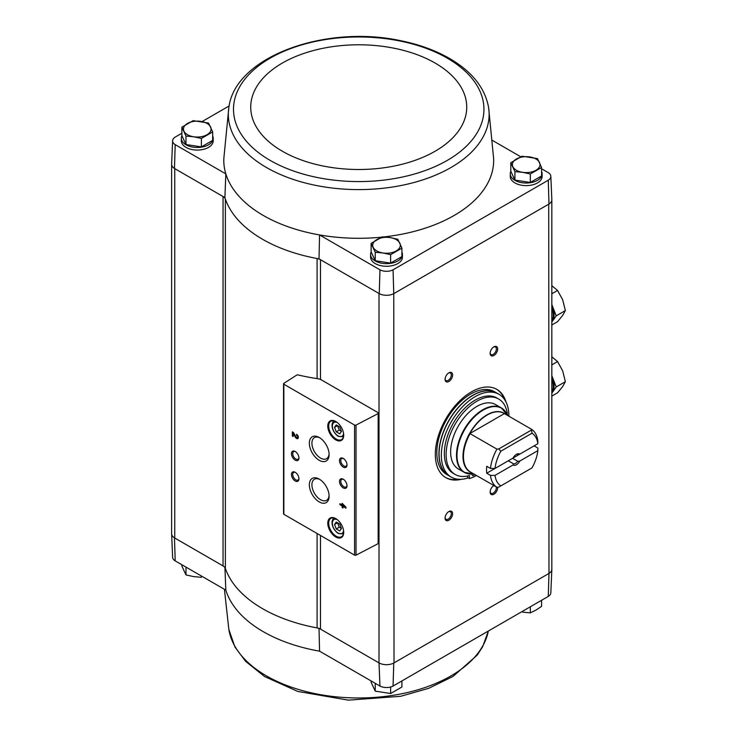 <?xml version="1.0" encoding="UTF-8"?>
<svg xmlns="http://www.w3.org/2000/svg" width="737" height="737" viewBox="0 0 737 737"><rect width="100%" height="100%" fill="white"/><g stroke="black" fill="none" stroke-linecap="round" stroke-linejoin="round"><path stroke-width="1.11" d="M548.264 596.436A9.627 5.555 0 0 0 550.834 592.797L551.838 569.397A10.631 6.136 180 0 1 548.982 573.432L548.264 596.436L393.061 686.046L393.761 663.042L548.724 573.579A10.622 6.136 0 0 0 551.829 569.24L551.829 200.059M320.494 379.463L320.494 259.71A8.494 4.901 0 0 0 317.085 258.512A135.94 78.481 0 0 0 319.02 258.862L379.002 293.492L379.002 662.895L379.96 686.046A9.627 5.555 0 0 0 393.061 686.046M379.96 686.046L319.554 651.167A134.935 77.91 180 0 1 225.835 590.116L224.896 566.983M317.085 378.606L317.085 258.512A135.94 78.481 0 0 1 225.375 199.027A8.494 4.901 0 0 0 223.044 196.512L224.896 197.58A135.94 78.481 0 0 0 225.375 199.027L225.375 568.43A8.494 4.901 0 0 0 223.044 565.915L174.476 537.872L175.194 560.885L225.835 590.116M379.002 293.492L379.26 293.639A10.631 6.136 0 0 0 393.761 293.639L394.019 662.895A10.622 6.136 0 0 1 379.002 662.895L320.494 629.112A8.494 4.901 0 0 0 317.085 627.915A135.94 78.481 0 0 1 225.375 568.43M319.02 628.265L319.554 651.167M212.671 135.921A15.928 9.194 180 0 1 213.196 138.27L213.196 140.878A15.928 9.194 180 0 1 197.267 150.072A15.928 9.194 180 0 1 181.339 140.878L181.339 138.27A15.928 9.194 180 0 1 181.938 135.774M181.873 133.24L175.194 137.091A9.627 5.555 0 0 0 172.624 140.739A9.627 5.555 0 0 0 175.194 144.655L225.835 173.886L224.896 197.58M228.839 107.593A130.403 75.285 0 0 0 266.518 167.548A130.403 75.285 0 0 0 413.954 182.509A130.403 75.285 0 0 0 488.613 107.593C485.213 88.947 473.338 73.267 452.997 60.545C438.193 51.387 420.753 44.773 400.661 40.701C325.625 24.349 234.992 56.5 228.839 107.593L223.827 158.464A134.935 77.91 0 0 0 225.835 173.886A134.935 77.91 0 0 0 319.554 234.937L319.02 258.862M229.124 105.962L202.058 121.587M381.683 237.157A134.935 77.91 0 0 1 319.554 234.937L379.96 269.816A9.627 5.555 0 0 0 393.061 269.816L548.264 180.206A9.627 5.555 0 0 0 550.834 176.29A9.627 5.555 0 0 0 548.264 172.642L541.594 168.791M520.773 156.778L492.5 140.454M379.96 269.816L379.26 293.639M175.194 144.655L174.476 168.469L223.044 196.512L223.044 565.915M510.796 162.72L510.796 171.187L514.914 180.077L530.318 182.454L541.594 175.95L541.594 167.483L530.318 173.987L522.616 172.329L514.914 171.61L510.796 162.72L522.063 156.207L537.466 158.593L541.594 167.483M371.116 243.367L371.116 251.824L375.234 260.714L390.638 263.1L401.914 256.587L401.914 248.129L390.638 254.633L382.936 252.975L375.234 252.257L371.116 243.367L382.383 236.853L390.085 237.581L397.787 239.239L401.914 248.129M181.873 127.169L181.873 135.626L185.991 144.526L201.394 146.903L212.671 140.399L212.671 131.932L201.394 138.436L193.693 136.778L185.991 136.059L181.873 127.169L193.14 120.656L208.543 123.042L212.671 131.932M171.629 533.477A10.631 6.136 0 0 0 171.629 533.846L172.624 557.246A9.627 5.555 0 0 0 175.194 560.885M379.26 663.042A10.631 6.136 -0 0 0 393.761 663.042M171.629 533.846A10.631 6.136 0 0 0 174.476 537.872M171.629 164.498L171.629 533.689A10.622 6.136 0 0 0 174.743 538.028L174.743 168.626M394.019 293.492L548.724 204.177L548.982 573.432M378.192 412.692L321.525 379.97A8.494 4.901 0 0 0 317.629 378.689A148.257 85.593 0 0 1 297.951 374.912A1.059 0.617 0 0 0 296.753 375.069L283.8 383.378A1.059 0.617 0 0 0 283.837 384.226L354.561 425.056A1.059 0.617 0 0 0 356.026 425.083L378.155 413.577A1.059 0.617 0 0 0 378.192 412.692M461.426 479.28A50.973 29.434 -60 0 1 445.885 477.687A50.973 29.434 -60 0 1 445.885 418.819A50.973 29.434 -60 0 1 496.858 389.385A50.973 29.434 -60 0 1 506.015 402.052M493.901 355.492A5.306 3.068 -60 0 1 490.142 353.327A5.306 3.068 -60 0 1 493.901 346.823A5.306 3.068 -60 0 1 497.659 348.988A5.306 3.068 -60 0 1 493.901 355.492M497.622 487.212A5.306 3.068 -60 0 1 493.901 494.232A5.306 3.068 -60 0 1 490.142 492.067A5.306 3.068 -60 0 1 493.901 485.563A5.306 3.068 -60 0 1 493.928 485.545M448.842 520.248A5.306 3.068 -60 0 1 445.084 518.083A5.306 3.068 -60 0 1 448.842 511.579A5.306 3.068 -60 0 1 452.601 513.744A5.306 3.068 -60 0 1 448.842 520.248M448.842 381.508A5.306 3.068 -60 0 1 445.084 379.334A5.306 3.068 -60 0 1 448.842 372.839A5.306 3.068 -60 0 1 452.601 375.004A5.306 3.068 -60 0 1 448.842 381.508M401.914 252.109A15.928 9.194 180 0 1 402.439 254.468L402.439 257.075A15.928 9.194 180 0 1 386.51 266.269A15.928 9.194 180 0 1 370.582 257.075L370.582 254.468A15.928 9.194 180 0 1 371.181 251.971M541.594 171.472A15.928 9.194 180 0 1 542.119 173.821L542.119 176.429A15.928 9.194 180 0 1 526.19 185.623A15.928 9.194 180 0 1 510.262 176.429L510.262 173.821A15.928 9.194 180 0 1 510.861 171.325M383.857 236.927A134.935 77.91 0 0 0 493.624 158.464L488.613 107.593M172.624 140.739L171.629 164.139A10.631 6.136 0 0 0 174.476 168.469M550.834 176.29L551.838 199.69A10.631 6.136 180 0 1 548.982 204.02L548.724 204.177M548.264 180.206L548.982 204.02M393.761 293.639L393.061 269.816M342.115 503.371L342.115 504.974L339.95 503.721L339.95 504.688L342.115 505.941L342.115 507.535L342.954 508.023L342.954 506.43L345.957 508.162L345.957 507.185L342.115 503.371M296.55 434.286L296.55 435.263A1.363 0.783 -120 0 1 297.435 436.461A1.363 0.783 -120 0 1 297.223 437.548A1.363 0.783 -120 0 1 295.85 436.728L293.501 432.527L292.34 431.864L292.34 436.018L293.179 436.507L293.179 433.365L295.242 437.05A2.552 1.474 -120 0 0 297.822 438.579A2.552 1.474 -120 0 0 298.209 436.534A2.552 1.474 -120 0 0 296.55 434.286M335.75 536.987A11.258 6.504 -120 0 0 343.709 532.39A11.258 6.504 -120 0 0 335.75 518.599A11.258 6.504 -120 0 0 327.79 523.196A11.258 6.504 -120 0 0 335.75 536.987M335.75 439.86A11.258 6.504 -120 0 0 343.709 435.272A11.258 6.504 -120 0 0 335.75 421.481A11.258 6.504 -120 0 0 327.79 426.078A11.258 6.504 -120 0 0 335.75 439.86M343.258 467.092A5.306 3.068 -120 0 0 347.007 464.927A5.306 3.068 -120 0 0 343.258 458.423A5.306 3.068 -120 0 0 339.499 460.588A5.306 3.068 -120 0 0 343.258 467.092M343.258 487.903A5.306 3.068 -120 0 0 347.007 485.738A5.306 3.068 -120 0 0 343.258 479.234A5.306 3.068 -120 0 0 339.499 481.399A5.306 3.068 -120 0 0 343.258 487.903M319.222 460.293A13.975 8.07 -120 0 0 329.107 454.591A13.975 8.07 -120 0 0 319.222 437.474A13.975 8.07 -120 0 0 309.347 443.177A13.975 8.07 -120 0 0 319.222 460.293M319.222 501.915A13.975 8.07 -120 0 0 329.107 496.213A13.975 8.07 -120 0 0 319.222 479.096A13.975 8.07 -120 0 0 309.347 484.799A13.975 8.07 -120 0 0 319.222 501.915M295.196 460.155A5.306 3.068 -120 0 0 298.946 457.99A5.306 3.068 -120 0 0 295.196 451.486A5.306 3.068 -120 0 0 291.437 453.651A5.306 3.068 -120 0 0 295.196 460.155M295.196 480.966A5.306 3.068 -120 0 0 298.946 478.801A5.306 3.068 -120 0 0 295.196 472.297A5.306 3.068 -120 0 0 291.437 474.462A5.306 3.068 -120 0 0 295.196 480.966M283.524 383.793L283.524 513.864A1.059 0.617 0 0 0 283.837 514.297L354.561 555.127A1.059 0.617 0 0 0 356.026 555.154L378.155 543.648A1.059 0.617 0 0 0 378.505 543.197L378.505 413.125M295.537 472.509A4.394 2.533 -120 0 0 293.648 472.454A4.394 2.533 -120 0 0 292.976 475.973A4.394 2.533 -120 0 0 295.841 479.842A4.394 2.533 -120 0 0 298.043 480.054A4.394 2.533 -120 0 0 298.936 478.396M295.537 451.698A4.394 2.533 -120 0 0 293.648 451.643A4.394 2.533 -120 0 0 292.976 455.162A4.394 2.533 -120 0 0 295.841 459.031A4.394 2.533 -120 0 0 298.043 459.243A4.394 2.533 -120 0 0 298.936 457.585M319.895 479.511A12.151 7.02 -120 0 0 314.432 479.234A12.151 7.02 -120 0 0 312.571 488.981A12.151 7.02 -120 0 0 320.512 499.686A12.151 7.02 -120 0 0 326.592 500.294A12.151 7.02 -120 0 0 329.08 495.43M319.895 437.879A12.151 7.02 -120 0 0 314.432 437.612A12.151 7.02 -120 0 0 312.571 447.35A12.151 7.02 -120 0 0 320.512 458.064A12.151 7.02 -120 0 0 326.592 458.663A12.151 7.02 -120 0 0 329.08 453.808M343.599 479.446A4.394 2.533 -120 0 0 341.71 479.391A4.394 2.533 -120 0 0 341.038 482.91A4.394 2.533 -120 0 0 343.903 486.779A4.394 2.533 -120 0 0 346.104 486.991A4.394 2.533 -120 0 0 346.998 485.333M343.599 458.635A4.394 2.533 -120 0 0 341.71 458.58A4.394 2.533 -120 0 0 341.038 462.099A4.394 2.533 -120 0 0 343.903 465.968A4.394 2.533 -120 0 0 346.104 466.18A4.394 2.533 -120 0 0 346.998 464.522M339.729 426.907L336.265 424.899L334.534 427.368L336.265 431.836L339.729 433.844L341.471 431.375L339.729 426.907M335.971 421.619A10.622 6.136 -120 0 0 330.885 421.214A10.622 6.136 -120 0 0 329.255 429.726A10.622 6.136 -120 0 0 336.201 439.086A10.622 6.136 -120 0 0 341.507 439.611A10.622 6.136 -120 0 0 343.7 435.005M339.729 524.025L336.265 522.026L334.534 524.486L336.265 528.963L339.729 530.962L341.471 528.493L339.729 524.025M335.971 518.737A10.622 6.136 -120 0 0 330.885 518.332A10.622 6.136 -120 0 0 329.255 526.844A10.622 6.136 -120 0 0 336.201 536.204A10.622 6.136 -120 0 0 341.507 536.729A10.622 6.136 -120 0 0 343.7 532.123M293.179 433.365L293.63 433.107L295.694 436.792A2.552 1.474 -120 0 0 298.024 438.414M296.993 434.609L296.55 435.263M297.416 437.345A1.363 0.783 -120 0 0 297.674 437.29A1.363 0.783 -120 0 0 297.886 436.193A1.363 0.783 -120 0 0 296.993 434.996M292.792 432.122L292.34 436.018M342.567 503.638L342.115 504.974M340.402 503.979L339.95 504.688M340.402 504.43L342.567 505.683L342.115 505.941M342.567 505.683L342.115 507.535M345.957 507.636L342.954 506.43M344.133 506.135L342.954 504.827L342.954 505.453L344.584 505.877L343.405 504.569L342.954 504.827M336.265 528.963L339.269 527.222L337.537 522.754L334.534 524.486M339.269 527.222L341.471 528.493M336.265 431.836L339.269 430.104L337.537 425.636L334.534 427.368M339.269 430.104L341.471 431.375M448.501 373.051A4.394 2.533 -60 0 1 450.39 372.996A4.394 2.533 -60 0 1 451.062 376.515A4.394 2.533 -60 0 1 448.188 380.384A4.394 2.533 -60 0 1 445.996 380.596A4.394 2.533 -60 0 1 445.102 378.938M448.501 511.791A4.394 2.533 -60 0 1 450.39 511.736A4.394 2.533 -60 0 1 451.062 515.255A4.394 2.533 -60 0 1 448.188 519.124A4.394 2.533 -60 0 1 445.996 519.336A4.394 2.533 -60 0 1 445.102 517.678M496.259 486.89A4.394 2.533 -60 0 1 493.246 493.108A4.394 2.533 -60 0 1 491.054 493.329A4.394 2.533 -60 0 1 490.16 491.662M493.56 485.775A4.394 2.533 -60 0 1 494.03 485.6M493.56 347.035A4.394 2.533 -60 0 1 495.448 346.98A4.394 2.533 -60 0 1 496.121 350.499A4.394 2.533 -60 0 1 493.246 354.368A4.394 2.533 -60 0 1 491.054 354.58A4.394 2.533 -60 0 1 490.16 352.922M458.598 479.28A50.973 29.434 -60 0 1 445.507 477.465M496.48 389.173A50.973 29.434 -60 0 1 504.605 399.601M542.119 173.821A15.928 9.194 180 0 1 526.19 183.025A15.928 9.194 180 0 1 510.262 173.821M402.439 254.468A15.928 9.194 180 0 1 386.51 263.662A15.928 9.194 180 0 1 370.582 254.468M213.196 138.27A15.928 9.194 180 0 1 197.267 147.474A15.928 9.194 180 0 1 181.339 138.27M185.991 144.526L185.991 136.059M201.394 146.903L201.394 138.436M207.033 134.714A13.81 7.969 180 0 1 193.693 136.778A13.81 7.969 180 0 1 183.937 131.14A13.81 7.969 180 0 1 187.502 123.448A13.81 7.969 180 0 1 200.842 121.384A13.81 7.969 180 0 1 210.607 127.022A13.81 7.969 180 0 1 207.033 134.714M375.234 260.714L375.234 252.257M390.638 263.1L390.638 254.633M396.276 250.912A13.81 7.969 180 0 1 382.936 252.975A13.81 7.969 180 0 1 373.18 247.337A13.81 7.969 180 0 1 376.745 239.645A13.81 7.969 180 0 1 390.085 237.581A13.81 7.969 180 0 1 399.85 243.21A13.81 7.969 180 0 1 396.276 250.912M530.318 182.454L530.318 173.987M514.914 180.077L514.914 171.61M535.956 170.275A13.81 7.969 180 0 1 522.616 172.329A13.81 7.969 180 0 1 512.86 166.7A13.81 7.969 180 0 1 516.425 158.999A13.81 7.969 180 0 1 529.765 156.935A13.81 7.969 180 0 1 539.53 162.573A13.81 7.969 180 0 1 535.956 170.275M181.873 564.735L181.873 566.044L185.991 574.943L185.991 567.122M201.394 576.012L201.394 577.32L193.693 576.601L185.991 574.943M371.116 680.933L371.116 682.241L375.234 691.131L375.234 683.319M390.638 686.995L390.638 693.517L375.234 691.131M401.914 680.933L401.914 687.004L390.638 693.517M541.594 600.296L541.594 606.367L535.956 610.089L530.318 612.871L522.616 612.152M530.318 606.8L530.318 612.871M537.844 450.648L519.788 461.076L517.761 461.307L512.565 458.313L534.113 445.867L537.863 448.041L537.844 450.648A30.586 17.66 -60 0 1 531.994 467.903L498.737 487.102L496.931 487.277L469.856 471.698A33.81 19.521 -60 0 0 471.146 472.389M495.015 468.446A30.586 17.66 -60 0 1 500.865 451.191L531.994 433.218L531.423 429.22A33.773 19.503 -60 0 1 537.863 441.104L537.844 443.711L519.788 454.139A6.375 3.676 -60 0 0 516.425 454.342A6.375 3.676 -60 0 0 513.072 458.018L495.015 468.446L490.483 468.456L486.733 466.291A33.773 19.503 120 0 0 486.733 473.228L508.272 460.791L513.468 463.785L513.072 464.955L495.015 475.383L490.483 475.393L486.733 473.228M519.788 454.139L517.761 454.37A5.223 3.012 -60 0 0 516.001 454.618M531.423 429.22L504.587 413.724M490.483 468.456A33.773 19.503 -60 0 1 496.931 449.128L469.856 433.54A33.81 19.521 -60 0 1 504.421 413.586L469.856 433.54M496.931 487.277A33.773 19.503 -60 0 1 490.483 475.393M531.994 433.218A30.586 17.66 -60 0 1 537.844 443.711M496.931 449.128L498.737 448.953L500.865 451.191M500.865 485.876A30.586 17.66 -60 0 1 495.015 475.383M519.788 461.076A6.375 3.676 -60 0 1 513.072 464.955M473.873 473.965L473.808 473.974A37.025 21.382 -60 0 1 464.642 429.653A37.025 21.382 -60 0 1 507.609 415.428L501.363 407.93L495.513 404.549A37.172 21.465 120 0 0 458.34 426.014A37.172 21.465 120 0 0 458.34 468.935L464.19 472.316A37.172 21.465 -60 0 1 464.19 429.395A37.172 21.465 -60 0 1 501.363 407.93A37.172 21.465 -60 0 1 504.688 410.712M468.244 477.88A47.794 27.591 -60 0 1 451.228 477.088A47.794 27.591 -60 0 1 451.228 421.905A47.794 27.591 -60 0 1 499.023 394.313A47.794 27.591 -60 0 1 508.917 416.221M467.617 476.01L467.617 477.521L469.423 478.562A45.666 26.366 120 0 0 476.028 475.752L476.028 475.208M455.153 474.453L453.356 473.412A43.547 25.141 -60 0 1 453.356 423.13A43.547 25.141 -60 0 1 496.895 397.989L498.7 399.03A43.547 25.141 120 0 0 455.153 424.171A43.547 25.141 120 0 0 455.153 474.453A43.547 25.141 120 0 0 469.423 475.558L469.423 478.562M451.228 477.088L448.98 475.789A47.794 27.591 -60 0 1 448.98 420.606A47.794 27.591 -60 0 1 496.766 393.014L499.023 394.313M446.723 474.49A47.794 27.591 -60 0 1 446.723 419.307A47.794 27.591 -60 0 1 494.518 391.716L496.618 392.922A47.794 27.591 -60 0 1 496.692 392.968L496.618 392.922A47.794 27.591 -60 0 0 448.824 420.523A47.794 27.591 -60 0 0 448.824 475.706L448.907 475.743A47.794 27.591 -60 0 1 448.824 475.706L446.723 474.49M507.535 415.253A43.547 25.141 120 0 0 498.7 399.03M472.177 474.131A2.128 1.225 120 0 0 472.122 474.6A2.128 1.225 120 0 0 472.564 475.577A2.128 1.225 120 0 0 474.646 474.416M498.737 448.953L531.11 430.261M517.761 461.307A5.223 3.012 -60 0 1 515.614 463.343A5.223 3.012 -60 0 1 513.468 463.785M551.829 322.032A19.116 11.037 -120 0 0 552.317 321.406L551.829 322.097M551.829 304.547L552.317 305.8A19.116 11.037 -120 0 0 551.829 304.621M556.223 315.86L552.317 321.406A19.116 11.037 -120 0 0 552.317 305.8L556.223 315.86L565.371 310.572L562.681 299.821L557.568 290.461L552.216 286.011M551.829 321.268A19.116 11.037 -120 0 0 551.829 307.458M551.829 293.768L557.568 290.461M551.829 324.989L557.568 321.673L562.681 315.427L565.371 310.572M551.829 393.134A19.116 11.037 -120 0 0 552.317 392.517L551.829 393.208M551.829 375.658L552.317 376.911A19.116 11.037 -120 0 0 551.829 375.732M556.223 386.962L552.317 392.517A19.116 11.037 -120 0 0 552.317 376.911L556.223 386.962L565.371 381.674L562.681 370.923L557.568 361.563L552.216 357.123M551.829 392.379A19.116 11.037 -120 0 0 551.829 378.569M551.829 364.879L557.568 361.563M551.829 396.091L557.568 392.784L562.681 386.529L565.371 381.674M320.494 535.458L320.494 629.112M354.561 425.056L354.561 555.127M283.837 384.226L283.837 514.297M378.155 413.577L378.155 543.648M356.026 425.083L356.026 555.154M337.196 422.467A7.969 4.597 -120 0 0 332.378 426.594A7.969 4.597 -120 0 0 337.997 435.871A7.969 4.597 -120 0 0 343.571 433.522M334.497 420.984A9.028 5.214 -120 0 0 334.239 421.122C331.263 421.546 330.296 430.472 338.219 436.359L343.267 436.755M337.196 519.594A7.969 4.597 -120 0 0 332.378 523.712A7.969 4.597 -120 0 0 337.997 532.998A7.969 4.597 -120 0 0 343.571 530.64M334.497 518.102A9.028 5.214 -120 0 0 334.239 518.24C331.263 518.664 330.296 527.591 338.219 533.477L343.267 533.874M317.085 533.496L317.085 627.915M270.175 160.399A125.226 72.3 0 0 0 479.686 127.98A125.226 72.3 0 0 0 326.316 39.439A125.226 72.3 0 0 0 270.175 160.399M282.354 151.232A108.007 62.359 0 0 0 463.057 123.282A108.007 62.359 0 0 0 330.775 46.91A108.007 62.359 0 0 0 282.354 151.232M228.839 629.407L234.919 646.948L245.568 661.31L264.509 676.492L297.73 691.426L348.352 700.15L400.661 696.299L428.814 688.284L452.997 676.455L477.115 655.211L482.661 646.708L488.327 631.038A130.403 75.285 180 0 1 320.862 694.733A130.403 75.285 180 0 1 228.839 629.407L224.416 589.305M470.095 471.791A33.773 19.503 -60 0 1 470.095 433.632M471.68 472.703A33.911 19.577 -60 0 1 470.013 432.748A33.911 19.577 -60 0 1 505.444 414.222M468.271 473.808A37.172 21.465 -60 0 1 464.19 472.316L473.808 473.974"/></g></svg>
